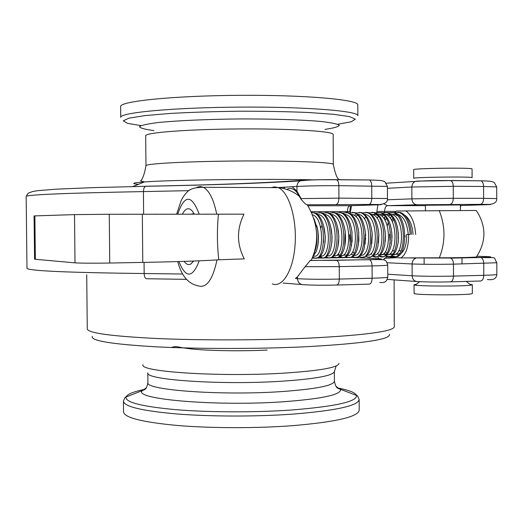 <?xml version="1.0" encoding="UTF-8"?>
<svg xmlns="http://www.w3.org/2000/svg" width="523" height="523" viewBox="0 0 523 523"><rect width="100%" height="100%" fill="white"/><g stroke="black" fill="none" stroke-linecap="round" stroke-linejoin="round"><path stroke-width="0.78" d="M193.131 213.744L192.065 214.038M191.608 214.038L194.105 213.972M394.734 212.717L399.441 212.56C405.6 215.345 409.176 222.641 410.176 234.454L408.587 234.494C408.698 246.47 406.162 254.263 400.984 257.878L394.95 257.643M387.255 225.91L388.275 222.595M390.236 218.326L391.498 216.404M397.905 212.26L400.723 212.56C406.887 215.339 410.47 222.635 411.47 234.441M388.341 212.711L392.995 212.567C408.103 216.254 405.488 262.2 392.773 256.244L391.91 255.839M383.83 218.464L385.105 216.529M388.994 213.011L394.29 212.554C409.411 216.267 406.783 262.16 394.054 256.224L392.766 256.277M381.895 212.802L386.569 212.541C401.553 216.437 398.984 262.219 386.366 256.42L385.451 255.963M382.561 213.096L387.863 212.534C394.898 216.247 398.448 224.942 398.5 238.606L398.245 241.907C396.441 252.622 392.904 257.453 387.641 256.401L386.098 255.512M384.66 254.119L384.006 253.269M375.403 212.841L380.097 212.606C394.957 216.398 392.479 262.415 379.907 256.525L379.005 256.107M374.396 214.227L375.364 213.515M376.011 213.136L381.385 212.619C387.935 215.868 391.485 223.929 392.034 236.808L391.459 243.77C389.465 253.407 386.039 257.643 381.195 256.486L379.639 255.636M378.979 255.074L378.567 254.649M378.227 254.27L377.554 253.367M368.898 212.815L373.559 212.652C388.38 216.313 385.902 262.631 373.455 256.597L372.52 256.146M364.374 218.974L365.61 216.953M371.925 212.318L374.86 212.632C381.104 215.613 384.634 223.269 385.444 235.592L384.797 244.692C382.692 253.812 379.345 257.774 374.762 256.577L373.154 255.655M371.788 254.341L371.055 253.387M362.354 212.887L367.028 212.632C381.764 216.47 379.286 262.67 366.983 256.747L366.002 256.237M365.767 212.325L368.355 212.606C374.246 215.443 377.717 222.661 378.783 234.252L377.966 246.098C376.037 253.511 373.141 257.153 369.277 257.022M355.803 212.959L360.484 212.645C375.076 216.568 372.69 262.762 360.439 256.904L359.458 256.394M359.281 212.384L361.792 212.684C367.479 215.332 370.931 222.327 372.154 233.663L371.108 247.15C369.199 254.001 366.42 257.323 362.779 257.1M349.227 212.946L353.875 212.724C368.388 216.444 366.054 263.023 353.881 256.976L352.862 256.46M352.24 212.403L355.182 212.711C360.7 215.201 364.106 221.948 365.414 232.951L364.394 247.588C362.446 254.335 359.706 257.538 356.17 257.198M342.558 212.979L347.233 212.73C361.694 216.483 359.347 263.141 347.331 257.087L346.278 256.518M345.88 212.403L348.58 212.684C353.842 215.136 357.189 221.569 358.634 231.99L358.85 240.541L357.621 248.229C355.633 254.59 352.94 257.636 349.541 257.368M335.923 213.07L340.604 212.711C354.934 216.672 352.639 263.167 340.721 257.257L339.669 256.662M339.571 212.449L341.944 212.75C347.05 215.077 350.377 221.386 351.914 231.676L352.123 240.953L350.658 249.255C348.756 254.936 346.226 257.682 343.068 257.479M342.022 257.224L340.296 256.133M339.355 255.126L338.276 253.557M320.874 228.459L321.397 226.021M329.287 213.083L333.929 212.776C348.135 216.627 345.925 263.37 334.06 257.368L332.948 256.76M332.419 212.475L335.243 212.789C340.218 214.973 343.487 221.059 345.056 231.068C345.951 238.043 345.54 244.254 343.814 249.7C341.643 255.943 338.845 258.48 335.406 257.296M322.521 213.09L327.189 212.822C341.342 216.548 339.146 263.592 327.418 257.447L326.274 256.813M325.731 212.495L328.549 212.763C333.308 214.946 336.524 220.778 338.178 230.27C339.205 237.71 338.826 244.293 337.034 250.014C335.066 255.538 332.569 258.101 329.542 257.715M315.768 213.181L320.455 212.802C334.517 216.705 332.321 263.631 320.736 257.597L319.605 256.93M319.442 212.521L321.822 212.809C326.47 214.914 329.647 220.68 331.366 230.094C332.445 237.932 332 244.849 330.033 250.844C328.169 255.727 325.842 258.068 323.037 257.859M322.05 257.604L320.233 256.355M315.977 247.529L315.637 246.026M311.708 212.515L313.702 212.822C327.614 216.803 325.515 263.729 313.99 257.761L312.8 257.041M311.767 212.652L315.036 212.868C319.56 214.816 322.684 220.373 324.41 229.538C325.705 237.88 325.247 245.169 323.044 251.4C321.233 256.107 318.984 258.284 316.297 257.937M316.075 228.976C317.664 239.41 316.84 247.876 313.604 254.368M313.963 218.581L317.428 228.839C318.867 237.592 318.455 245.182 316.186 251.609L312.558 257.238M391.498 220.281L392.76 218.248M392.296 221.824L393.499 219.549M404.789 215.188C409.568 218.627 412.327 225.027 413.065 234.402M385.059 220.471L386.334 218.424M388.308 216.182L389.942 214.986M391.126 214.437L395.068 214.423L397.454 215.705M405.031 235.474L405.05 237.115M399.199 253.812L395.127 254.335M397.179 214.195L398.291 214.437C403.965 216.98 407.273 223.654 408.228 234.454L406.613 234.474C406.744 244.62 404.632 251.145 400.285 254.041M397.5 254.551L396.702 254.348M390.197 243.535L389.537 234.245M393.087 214.986L394.76 214.332M381.888 216.228L383.509 215.064M384.869 214.463L388.648 214.417L390.753 215.502M398.389 233.049L398.434 239.802M392.74 253.89L388.622 254.459M386.83 253.269L385.379 251.576M390.707 214.175L391.851 214.443C404.737 217.405 404.181 256.139 393.322 254.681M378.39 214.489L382.176 214.495L384.353 215.594M391.792 232.166L391.858 240.665M386.301 253.995L382.156 254.538M377.005 218.078L378.482 216.43M380.299 215.077L381.842 214.404M384.209 214.169L385.412 214.43C398.206 217.588 397.676 256.231 386.857 254.832M371.775 214.522L375.658 214.515L377.887 215.711M385.046 230.924L385.477 235.598L385.248 241.659M377.665 214.24L378.933 214.495C391.616 217.509 391.171 256.433 380.404 254.904M378.358 230.107L378.829 234.402L378.502 243.018M371.147 214.267L372.402 214.548C385.131 217.496 384.529 256.885 373.834 254.995M365.675 239.044L365.636 238.318M365.597 235.474L365.616 234.735M355.771 216.522L357.392 215.26M371.676 229.728L372.213 233.866L371.794 243.653M364.551 214.234L365.865 214.528C378.567 217.679 377.894 257.048 367.27 255.159M364.838 228.832L365.499 233.238L365.139 244.045M354.123 253.478L352.737 251.615M350.332 244.986L349.495 234.677M354.156 215.293L355.803 214.541M357.895 214.286L359.321 214.554C371.892 217.745 371.297 257.205 360.707 255.276M358.072 228.27L358.732 232.369L358.34 245.032M351.312 214.345L352.705 214.626C365.27 217.653 364.609 257.643 354.078 255.335M352.855 255.034L351.155 253.877M351.306 228.041L352.025 232.081L351.502 245.777M346.54 254.936L343.121 255.296M344.657 214.325L346.069 214.639C358.634 217.745 357.869 257.878 347.449 255.466M344.376 227.283L345.193 231.545L344.755 246.026M339.826 255.139L336.505 255.368M337.865 214.332L339.434 214.626C351.907 217.934 351.149 258.022 340.774 255.629M337.531 226.858L338.845 236.703L337.936 246.601M323.587 242.26L323.332 234.951M331.203 214.417L332.752 214.698C345.167 217.882 344.402 258.44 334.047 255.695M330.68 226.694L332.079 236.926L331.902 241.868L330.974 247.464M324.502 214.43L326.012 214.744C338.414 217.849 337.59 258.728 327.346 255.786M323.659 226.021L325.273 236.756L325.116 241.927L324.116 247.752M317.598 214.404L319.272 214.731C331.628 218.032 330.745 258.878 320.599 255.943M316.735 225.675L317.644 229.545C318.801 236.324 318.67 242.495 317.258 248.059M312.662 214.809C324.855 218.522 323.815 259.271 313.748 256.054M120.636 106.614L120.636 106.535C119.551 101.299 173.048 95.761 239.011 95.33C304.968 94.84 358.673 99.632 357.804 104.881L357.804 105.005M359.19 410.202L359.19 410.405C357.824 416.929 335.576 422.022 292.462 425.683C255.995 428.409 210.494 428.298 176.839 425.428C142.321 422.153 124.552 417.687 123.539 412.046L123.539 411.921M460.41 204.944L425.408 205.251M396.48 257.708L384.281 258.323M292.207 186.737L285.218 187.182L283.316 188.463M301.66 180.363C264.507 183.024 212.567 184.985 145.845 186.24L145.381 186.319C212.488 184.998 264.082 183.174 300.163 180.853C314.303 179.324 323.822 179.853 336.57 179.742L335.949 179.637C321.501 179.592 310.355 179.814 302.503 180.298L300.163 180.853L298.666 181.958L297.384 183.991L296.959 185.927L296.972 191.235L297.443 193.235L300.849 198.923L301.124 198.596L296.972 191.235L292.213 186.744L296.94 186.43C306.733 185.894 320.704 185.639 338.858 185.672L387.419 186.404L387.465 198.518L338.917 198.145L301.124 198.596L301.405 199.642C303.798 202.545 305.622 204.258 306.883 204.774L307.419 204.924M300.849 198.923L301.405 199.642M413.68 169.727L413.673 169.72C411.49 168.308 473.152 167.478 472.066 168.942L472.066 168.975M413.706 178.369L413.706 178.363C411.516 177.192 473.171 176.421 472.086 177.65L472.079 177.683M414.092 293.311L414.092 293.325C411.921 295.266 473.426 295.377 472.334 293.416L472.334 293.377M416.413 284.211L414.066 284.715L415.144 285.1C421.12 286.349 464.202 286.382 471.027 285.133L472.308 284.702L469.726 284.185M476.322 210.534L476.276 210.468C486.351 225.877 486.436 241.312 476.545 256.767C478.61 257.27 459.56 257.806 439.327 257.8L400.984 257.904M476.276 210.468L396.532 211.011L394.623 212.671M394.943 257.643L393.551 256.473M405.868 210.834C411.568 215.11 414.844 222.968 415.687 234.428M406.613 234.474L408.587 234.494M408.228 234.454L410.176 234.454M297.469 276.817L295.456 278.491L297.476 278.661C307.256 279.302 321.2 279.439 339.316 279.073L339.257 266.638L372.075 265.932L372.128 278.223L339.316 279.073C339.159 282.825 338.211 284.819 336.472 285.042C322.063 285.355 310.937 285.225 303.098 284.656C299.712 284.375 297.842 282.374 297.476 278.661L297.469 276.817L305.105 266.678L339.257 266.638C339.113 263.285 338.289 261.193 336.773 260.369L310.394 260.356L305.105 266.678M307.341 204.813C318.219 223.537 319.553 241.953 311.329 260.055L310.394 260.356M286.689 189.398C290.559 187.515 293.998 188.587 297.025 192.608M218.784 259.768L244.28 258.885C236.684 244.13 236.579 229.218 243.973 214.155L109.261 214.267L74.514 214.613L34.087 215.921L34.577 259.218L75.018 262.853C81.353 263.239 92.924 263.298 109.738 263.036L142.772 262.409C179.311 261.69 204.65 260.807 218.784 259.768C217.091 244.653 216.967 229.447 218.431 214.149M192.889 261.67L193.301 261.565M192.601 261.088L191.856 261.114M194.138 214.044L193.602 213.038C191.902 210.135 190.078 208.697 188.13 208.736C186.025 208.873 184.142 210.638 182.481 214.038M184.181 261.382C186.358 264.468 188.633 265.311 191.006 263.906L193.641 261.049M123.441 401.141L123.435 401.35C124.448 406.672 142.217 410.875 176.741 413.955C210.403 416.641 255.917 416.733 292.39 414.151C335.524 410.673 357.771 405.861 359.144 399.703L359.131 399.363M337.315 387.909C348.985 390.106 355.398 392.623 356.555 395.46C357.176 401.638 335.393 406.495 291.213 410.025C254.629 412.569 208.84 412.405 175.695 409.659C141.746 406.508 125.174 402.311 125.978 397.068C127.135 394.231 133.502 391.635 145.067 389.289M146.414 387.687L141.87 391.099C135.719 399.579 218.274 406.443 283.786 401.723C321.612 398.846 340.538 394.845 340.584 389.707L335.962 386.327M334.413 381.182L334.413 381.293C333.19 385.726 315.362 389.171 280.923 391.629C220.843 395.734 144.531 390.021 147.917 382.594C146.27 390.348 144.943 388.733 144.675 389.635L125.978 397.068C125.167 397.016 124.324 398.441 123.435 401.35L123.539 412.046M147.917 382.594L147.826 372.853C144.44 379.829 220.765 385.157 280.858 381.28C315.304 378.959 333.138 375.717 334.367 371.552L334.413 381.293C336.171 389.02 337.472 387.393 337.76 388.288L356.555 395.46C357.359 395.395 358.222 396.807 359.144 399.703L359.19 410.405M339.009 363.354C338.303 367.545 319.612 370.82 282.936 373.193C219.098 377.129 138.327 371.703 143.073 364.721M92.277 336.387C90.59 340.741 111.713 344.212 155.638 346.801C198.72 349.037 259.048 349.018 306.628 346.703C363.407 343.526 390.995 339.401 389.393 334.308M394.277 326.725L394.277 326.901C392.78 331.523 364.315 335.269 308.89 338.139C261.212 340.323 200.937 340.453 156.73 338.499C111.556 336.237 88.4 333.086 87.269 329.045L87.269 328.921M496.726 198.609L483.618 198.335L483.598 186.469L496.706 186.927L496.726 198.609C497.013 201.983 494.497 203.918 489.155 204.415M425.408 205.611L387.425 205.663L417.014 204.774L480.284 204.356C482.311 203.944 483.422 201.937 483.618 198.335L453.297 198.295L453.264 186.299L483.598 186.469C483.474 183.462 482.598 181.579 480.964 180.821C492.816 181.023 492.856 181.867 494.294 182.592L496.706 186.927M450.055 204.382C452.022 203.963 453.108 201.937 453.297 198.295L411.882 198.851L411.843 186.999L453.264 186.299C453.147 183.259 452.29 181.363 450.702 180.592L480.964 180.821L450.231 180.494M386.307 183.194L415.236 181.429C425.016 180.71 436.836 180.428 450.702 180.592L416.936 181.102L414.824 181.618L413.353 182.789L412.32 184.475L411.843 186.999L387.425 188.306M450.597 281.858L480.434 281.014C482.454 280.792 483.566 278.896 483.768 275.32L453.493 276.111C436.888 276.451 423.107 276.34 412.144 275.778L387.759 274.215M417.269 281.544C426.049 282.047 437.045 282.159 450.257 281.864C452.225 281.642 453.304 279.727 453.493 276.111L453.467 264.154L496.83 262.749L496.85 274.392C496.451 274.784 492.091 275.091 483.768 275.32L483.742 263.494C483.592 260.304 482.644 258.316 480.885 257.538L450.676 258.133C452.388 258.924 453.317 260.931 453.467 264.154C436.855 264.448 423.068 264.383 412.104 263.965L412.144 275.778C412.47 279.354 414.177 281.276 417.269 281.544M387.275 279.406L416.406 281.485M496.85 274.359L496.85 274.392C496.517 278.615 493.379 280.321 487.416 279.498M384.647 219.738L384.64 217.176M384.621 212.22L384.614 211.41L396.029 211.37M401.049 250.72L398.67 250.765M394.604 250.831L392.943 250.857M480.284 204.356C491.633 204.375 493.692 204.493 486.462 204.715L460.41 205.513M394.133 257.022L387.628 256.76L393.727 256.643M394.414 257.257L386.484 256.937L387.628 256.76L386.667 256.388M388.667 256.662L386.484 256.937L383.281 259.813M387.19 262.755L412.104 263.965C412.268 260.997 413.569 259.055 416.02 258.133L409.476 257.865M417.191 257.95L450.198 258.048L414.615 257.846M476.917 256.244L486.56 256.59C493.784 256.891 491.725 257.185 480.389 257.453L480.885 257.538C498.511 257.944 492.784 256.165 496.83 262.749M480.389 257.453L450.198 258.048M486.56 256.59L486.998 256.603M488.75 257.185L489.123 257.427M377.907 204.826L376.874 211.482L384.614 211.41C384.771 207.971 385.706 206.055 387.425 205.663L383.719 203.767M376.874 211.482L376.874 212.403M417.014 204.774C413.915 204.421 412.209 202.447 411.882 198.851L387.327 199.786M377.815 256.682L378.547 258.702L379.149 258.728M350.096 257.427L378.541 258.702C384.497 259.035 381.339 259.356 369.068 259.643L369.506 259.728C371.075 260.539 371.931 262.611 372.075 265.932C382.038 265.697 387.255 265.396 387.726 265.03L387.772 277.105C387.301 277.576 382.084 277.948 372.128 278.223C371.958 281.936 370.97 283.904 369.173 284.133L336.773 285.035M144.054 262.389L144.158 273.522C144.335 276.811 145.178 278.556 146.675 278.746L186.502 279.354M283.048 283.061L301.889 284.538M182.638 274.019L144.158 273.522C67.467 272.607 28.405 270.862 26.98 268.299L26.98 268.188M306.883 204.774L368.826 204.454C370.63 204.022 371.618 201.937 371.788 198.184L371.735 185.848C371.611 182.723 370.827 180.768 369.369 179.984L336.158 179.637M26.157 196.452L26.157 196.387C27.529 194.68 66.617 193.079 143.413 191.588L143.616 214.129M26.98 268.299L26.157 196.387L28.137 193.242L32.655 191.523L37.885 190.653L56.157 189.176L93.905 187.607L145.381 186.319L143.956 188.13L143.413 191.588L189.078 190.647M278.027 187.541L285.225 187.156M387.419 186.404L385 181.952C383.235 181.22 384.523 180.252 369.369 179.984L336.57 179.742C337.976 180.533 338.741 182.514 338.858 185.672L338.917 198.145C338.76 201.937 337.812 204.048 336.073 204.48M311.309 211.645L347.416 211.527L347.422 212.717M368.826 204.454C381.117 204.467 384.281 204.585 378.319 204.813L350.09 205.709L307.995 205.761M350.364 205.696L350.09 205.709C348.455 206.108 347.56 208.049 347.416 211.527L350.469 211.547L350.469 212.541M312.172 258.172L350.9 257.486M369.068 259.643L336.354 260.284M380.705 259.192L381.385 259.598M349.795 211.527L350.528 205.696M439.327 257.8C445.55 242.116 445.504 226.361 439.196 210.534M142.772 262.409L142.334 214.136M109.738 263.036L109.261 214.267M35.355 259.356L34.864 215.875M75.018 262.853L74.514 214.613M216.718 214.136C213.698 199.472 209.259 190.529 203.395 187.299L200.204 186.508L197.047 187.247M177.722 261.578C179.834 269.456 184.678 283.283 198.25 285.852C206.5 288.448 212.743 279.798 216.993 259.898M271.123 187.607L274.673 186.861L278.262 187.639C288.781 191.869 296.887 218.274 295.116 244.202C293.488 270.195 282.616 288.186 272.267 283.878M199.217 260.827C192.556 278.282 185.789 278.524 178.918 261.546M177.761 214.044C184.521 194.314 191.66 194.314 199.178 214.051M333.314 164.451L333.314 164.412C333.942 162.326 291.206 160.613 239.508 160.992C187.803 161.339 145.204 163.64 145.969 165.719C144.485 173.956 142.707 179.016 140.641 180.893L144.466 181.939C171.466 179.834 267.488 178.644 314.924 179.892M138.379 184.344C130.587 183.612 132.613 182.808 144.466 181.939L132.711 186.58M145.969 165.719L145.701 135.764C144.923 132.613 187.541 129.279 239.279 128.939C291.017 128.56 333.785 131.299 333.164 134.457L333.164 134.522M324.96 129.39C333.798 128.096 338.564 126.729 339.27 125.291C337.309 123.859 330.837 122.545 319.847 121.356C300.359 119.721 271.117 118.832 239.201 118.943C207.291 119.277 178.101 120.578 158.691 122.48C147.767 123.82 141.354 125.226 139.464 126.684C140.229 128.115 145.061 129.41 153.958 130.58M357.804 104.881L357.856 115.714C358.726 110.941 305.033 106.627 239.089 107.117C173.146 107.548 119.662 112.615 120.741 117.368L120.636 106.535M140.772 125.579L127.553 123.35L123.284 120.8L129.018 118.139L144.982 115.596L170.269 113.439C191.176 112.268 214.129 111.53 239.122 111.209C264.128 111.177 287.107 111.602 308.06 112.478L333.432 114.282L349.501 116.596L355.359 119.185L351.201 121.787L338.087 124.199M399.441 212.528L400.723 212.521M393.015 212.547L394.303 212.547M386.353 256.394L387.641 256.368M386.562 212.573L387.857 212.567M379.92 256.512L381.208 256.492M380.084 212.6L381.378 212.593M373.455 256.63L374.749 256.61M373.572 212.619L374.873 212.619M367.068 212.645L368.342 212.639M360.55 212.671L361.785 212.665M353.875 212.691L355.195 212.691M347.252 212.717L348.58 212.711M340.597 212.743L341.931 212.737M334.079 257.355L335.406 257.336M333.916 212.769L335.256 212.763M327.202 212.796L328.549 212.789M320.501 212.815L321.808 212.815M313.761 212.841L315.042 212.835M397.434 214.41L398.291 214.404M388.713 254.472L391.792 254.42M391.008 214.437L391.864 214.43M382.287 254.583L385.274 254.531M384.555 214.463L385.412 214.463M375.671 214.502L376.678 214.495M377.959 214.489L378.927 214.489M371.435 214.522L372.415 214.515M364.91 214.548L365.871 214.541M358.229 214.574L359.308 214.574M351.6 214.607L352.705 214.6M344.997 214.633L346.082 214.633M338.244 214.665L339.427 214.659M331.504 214.691L332.739 214.685M324.816 214.724L326.025 214.718M317.984 214.75L319.278 214.744M171.086 347.488C178.559 345.664 172.74 346.788 192.026 349.024C209.631 350.828 241.731 351.299 267.194 350.057M334.367 371.552L336.191 365.943M86.713 274.745L87.269 329.045M394.1 279.89L394.277 326.901M462.012 263.971L461.999 257.819M424.14 264.272L424.12 258.12M389.91 256.643L393.649 256.571M460.417 207.585L460.9 205.493M379.744 282.446C386.693 283.178 386.837 280.125 387.772 277.105M380.012 204.486C385.444 203.78 387.929 201.793 387.465 198.518M348.841 257.408L342.853 257.525M341.741 257.545L330.889 257.747M329.843 257.767L322.822 257.898M321.874 257.911L315.794 258.029M315.121 258.042L312.205 258.094M387.726 265.03C386.759 261.729 385.719 260.134 384.601 260.238C385.111 259.604 380.077 259.434 369.506 259.728L310.093 260.467M350.887 257.362L351.639 257.146M350.469 211.547L351.548 205.663M413.673 169.72L413.7 178.343M472.066 168.942L472.086 177.65M414.059 284.754L414.092 293.325M472.315 284.754L472.334 293.416M425.408 205.075L425.421 210.658M460.41 204.761L460.423 210.396M415.144 285.1L419.694 281.688M471.027 285.133L466.235 281.413M317.644 229.545L317.428 228.839M324.6 230.179L324.41 229.538M331.536 230.669L331.366 230.094M338.335 230.826L338.178 230.27M345.193 231.545L345.056 231.068M352.025 232.081L351.914 231.676M358.732 232.369L358.634 231.99M298.94 195.942C292.808 191.202 285.918 188.437 278.262 187.639L203.395 187.299C194.445 187.378 188.868 189.169 186.678 192.686C185.508 193.497 183.723 196.007 181.318 200.211L176.656 214.044M193.412 261.055L191.006 263.906M333.164 134.457L333.314 164.412C334.903 172.629 336.734 177.663 338.793 179.507L338.734 179.755"/></g></svg>
